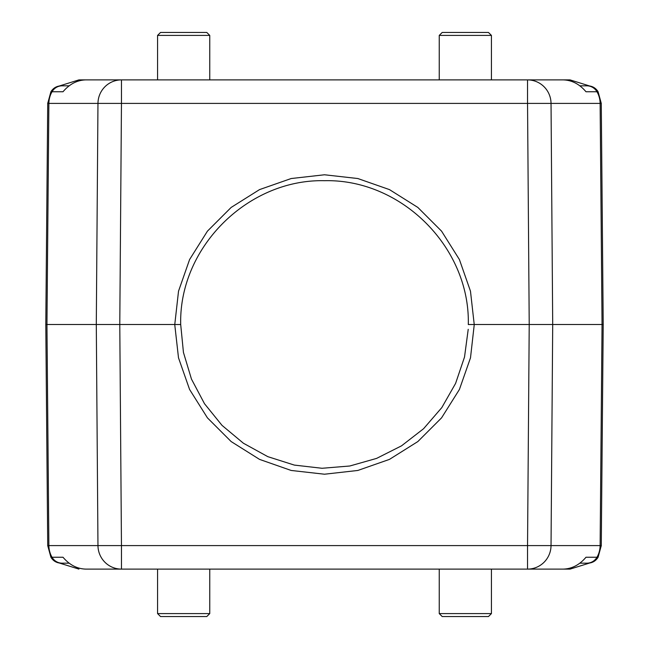 <?xml version="1.0" encoding="UTF-8"?>
<svg xmlns="http://www.w3.org/2000/svg" width="649" height="649" viewBox="0 0 649 649"><rect width="100%" height="100%" fill="white"/><g stroke="black" fill="none" stroke-linecap="round" stroke-linejoin="round"><path stroke-width="0.97" d="M488.462 32.45L442.212 32.45L488.462 32.45L491.431 35.411L491.431 79.892M160.538 32.45L206.788 32.45L160.538 32.45L157.569 35.411L157.569 79.892M579.873 85.822L587.824 85.822C592.31 85.968 595.733 87.948 598.102 91.752L601.274 103.402L603.205 324.5L602.053 324.5L603.205 324.5L601.274 103.402L600.122 103.402L602.053 324.5L600.122 545.598L527.54 545.598L529.219 324.5L527.54 103.402L551.033 103.402L552.705 324.5L602.053 324.5M584.814 85.822L586.81 85.822A11.86 11.747 90 0 1 596.975 91.752L585.99 91.752C579.565 84.151 572.012 80.2 563.34 79.892L527.54 79.892L570.073 79.892L589.535 85.944M439.243 569.108L439.243 613.589L442.212 616.55L488.462 616.55L442.212 616.55M206.788 616.55L160.538 616.55L157.569 613.589L209.757 613.589L206.788 616.55M209.757 569.108L209.757 613.589M69.127 563.178L61.176 563.178C56.69 563.032 53.267 561.052 50.898 557.248L47.726 545.598L50.898 557.248L63.01 557.248C69.435 564.849 76.988 568.8 85.66 569.108L570.073 569.108L589.552 563.056M598.078 557.28C595.685 561.028 592.269 562.999 587.824 563.178L579.873 563.178L587.824 563.178C592.302 563.032 595.725 561.061 598.094 557.248L585.99 557.248C579.565 564.849 572.012 568.8 563.34 569.108L527.54 569.108L527.54 545.598L121.46 545.598L119.781 324.5L96.295 324.5L97.967 103.402L121.46 103.402L119.781 324.5L174.768 324.5L178.524 291.182L189.597 259.535L207.437 231.149L231.149 207.437L259.535 189.605L291.182 178.532L324.5 174.776L357.818 178.532L389.465 189.605L417.851 207.437L441.563 231.149L459.403 259.535L470.476 291.182L474.224 324.5L468.302 324.549C470.16 247.383 401.382 178.905 324.581 180.698C247.853 178.913 178.783 247.423 180.698 324.524L183.44 352.415L191.463 379.089L204.508 403.727L222.023 425.379L243.399 443.226L267.818 456.661L294.338 465.09L322.05 468.278L349.803 465.998L376.598 458.397L401.504 445.847L423.57 428.729L441.815 407.596L455.59 383.413L464.522 357.031L468.221 329.311M601.274 545.963L601.453 525.99L601.274 545.598L598.102 557.256L601.274 545.598L603.205 324.5M527.54 569.108A23.721 23.486 90 0 0 551.033 545.598L552.705 324.5L474.232 324.5M474.265 324.5L470.501 357.818L459.419 389.465L441.571 417.851L417.859 441.555L389.465 459.387L357.818 470.46L324.5 474.216L291.182 470.46L259.535 459.387L231.141 441.555L207.429 417.851L189.581 389.465L178.499 357.818L174.735 324.5M558.018 569.108L570.073 569.108M396.012 569.108L252.988 569.108M121.46 569.108L121.46 545.598L97.967 545.598A23.721 23.486 -90 0 0 121.46 569.108L90.982 569.108M59.457 563.056L78.927 569.108M62.19 563.178A11.86 11.747 -90 0 1 52.025 557.248A23.721 23.486 90 0 1 48.878 545.598L46.947 324.5L45.795 324.5L47.726 545.598L45.795 324.5L96.295 324.5L97.967 545.598L47.726 545.598M535.668 79.892L85.66 79.892C76.988 80.2 69.435 84.151 63.01 91.752L50.898 91.752L47.726 103.402L45.795 324.5M50.898 91.744L47.726 103.402L47.547 123.01L47.726 103.029M570.073 79.892L558.018 79.892M62.19 85.822L69.127 85.822L62.19 85.822A11.86 11.747 -90 0 0 52.025 91.752A23.721 23.486 90 0 0 48.878 103.402L97.967 103.402A23.721 23.486 -90 0 1 121.46 79.892L78.927 79.892L59.448 85.952M50.922 91.72C53.315 87.972 56.731 86.001 61.176 85.822M90.982 79.892L78.927 79.892M598.102 91.752L596.975 91.752A23.721 23.486 -90 0 1 600.122 103.402L551.033 103.402A23.721 23.486 90 0 0 527.54 79.892L527.54 103.402L121.46 103.402L121.46 79.892L113.129 79.892M396.012 79.892L252.988 79.892M174.768 324.5L180.698 324.549M439.243 79.892L439.243 35.411L491.431 35.411M157.569 35.411L209.757 35.411L206.788 32.45M47.726 103.402L48.878 103.402L46.947 324.5M491.431 569.108L491.431 613.589L439.243 613.589M601.274 545.598L600.122 545.598A23.721 23.486 -90 0 1 596.975 557.248A11.86 11.747 90 0 1 586.81 563.178M439.243 35.411L442.212 32.45M209.757 35.411L209.757 79.892M491.431 613.589L488.462 616.55M157.569 569.108L157.569 613.589"/></g></svg>
